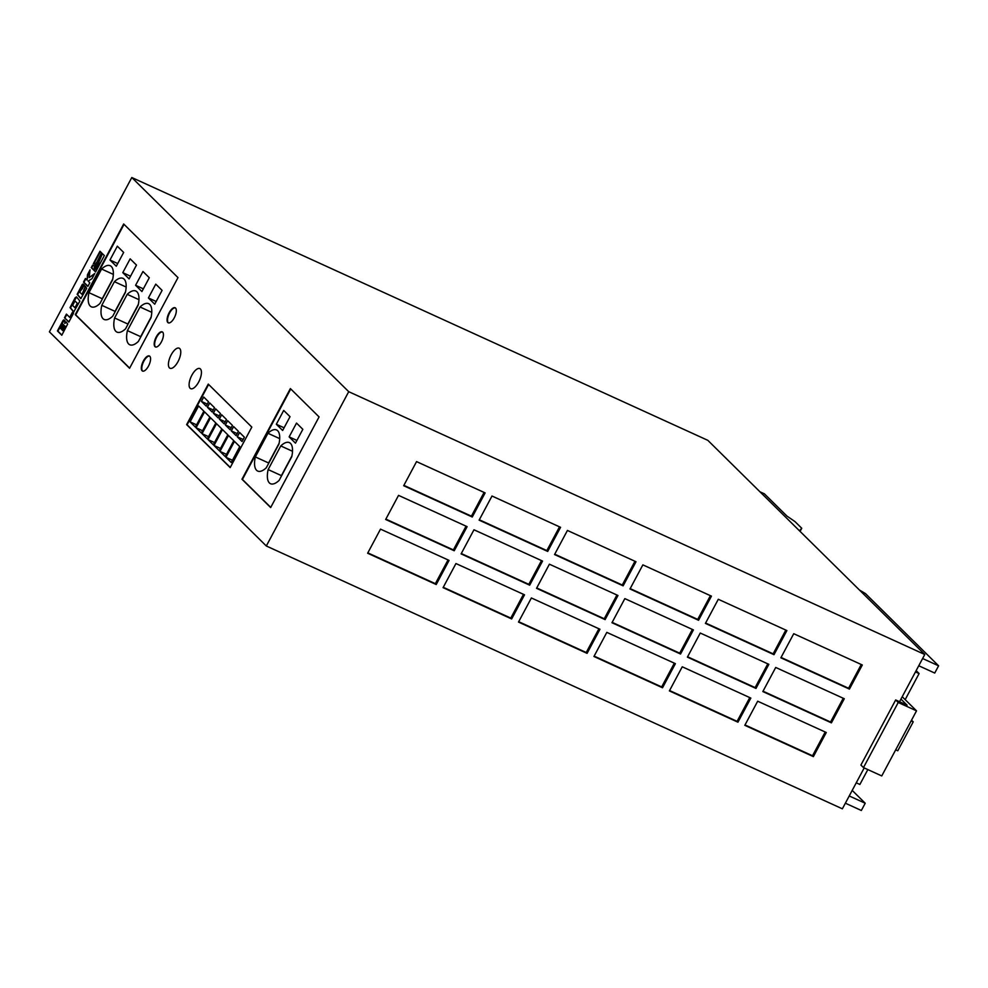 <?xml version="1.0" encoding="UTF-8"?>
<svg xmlns="http://www.w3.org/2000/svg" width="988" height="988" viewBox="0 0 988 988"><rect width="100%" height="100%" fill="white"/><g stroke="black" fill="none" stroke-linecap="round" stroke-linejoin="round"><path stroke-width="1.48" d="M190.116 388.272A11.041 4.557 -65.5 0 0 190.684 388.667A11.041 4.557 -65.5 0 0 199.057 381.269A11.041 4.557 -65.5 0 0 200.416 368.981A11.041 4.557 -65.5 0 0 199.848 368.586A11.041 4.557 -65.5 0 0 191.474 375.983A11.041 4.557 -65.5 0 0 190.116 388.272M169.442 367.869A11.041 4.557 -65.5 0 0 170.022 368.265A11.041 4.557 -65.5 0 0 178.396 360.867A11.041 4.557 -65.5 0 0 179.742 348.579A11.041 4.557 -65.5 0 0 179.174 348.184A11.041 4.557 -65.5 0 0 170.801 355.581A11.041 4.557 -65.5 0 0 169.442 367.869M292.51 451.281L280.777 445.934L268.143 469.572A21.798 9.003 -65.5 0 0 270.514 483.712A21.798 9.003 -65.5 0 0 279.11 480.403L291.744 456.752A21.798 9.003 -65.5 0 0 290.497 443.39A21.798 9.003 -65.5 0 0 289.373 442.612A21.798 9.003 -65.5 0 0 280.777 445.934M279.703 438.635L267.958 433.275L255.336 456.925A21.798 9.003 -65.5 0 0 257.695 471.066A21.798 9.003 -65.5 0 0 266.303 467.756L278.925 444.106A21.798 9.003 -65.5 0 0 277.69 430.743A21.798 9.003 -65.5 0 0 276.566 429.965A21.798 9.003 -65.5 0 0 267.958 433.275M138.962 299.685L127.217 294.338L114.596 317.975A21.798 9.003 -65.5 0 0 116.955 332.116A21.798 9.003 -65.5 0 0 125.562 328.806L138.184 305.156A21.798 9.003 -65.5 0 0 136.949 291.793A21.798 9.003 -65.5 0 0 135.825 291.015A21.798 9.003 -65.5 0 0 127.217 294.338M151.769 312.332L140.037 306.984L127.403 330.622A21.798 9.003 -65.5 0 0 129.761 344.763A21.798 9.003 -65.5 0 0 138.369 341.453L150.991 317.803A21.798 9.003 -65.5 0 0 149.756 304.44A21.798 9.003 -65.5 0 0 148.632 303.662A21.798 9.003 -65.5 0 0 140.037 306.984M126.143 287.039L114.41 281.691L101.789 305.329A21.798 9.003 -65.5 0 0 104.148 319.47A21.798 9.003 -65.5 0 0 112.756 316.16L125.377 292.51A21.798 9.003 -65.5 0 0 124.142 279.147A21.798 9.003 -65.5 0 0 123.018 278.369A21.798 9.003 -65.5 0 0 114.41 281.691M113.336 274.392L101.603 269.032L88.969 292.683A21.798 9.003 -65.5 0 0 91.341 306.823A21.798 9.003 -65.5 0 0 99.936 303.514L112.57 279.863A21.798 9.003 -65.5 0 0 111.323 266.501A21.798 9.003 -65.5 0 0 110.199 265.723A21.798 9.003 -65.5 0 0 101.603 269.032M167.837 322.533A8.275 3.421 -65.5 0 0 168.256 322.829A8.275 3.421 -65.5 0 0 174.543 317.284A8.275 3.421 -65.5 0 0 175.555 308.071A8.275 3.421 -65.5 0 0 175.135 307.762A8.275 3.421 -65.5 0 0 168.849 313.32A8.275 3.421 -65.5 0 0 167.837 322.533M175.345 307.898A8.275 3.421 -65.5 0 0 169.17 313.801A8.275 3.421 -65.5 0 0 168.293 322.743A8.275 3.421 -65.5 0 0 168.503 322.915M154.955 346.64A8.275 3.421 -65.5 0 0 155.388 346.936A8.275 3.421 -65.5 0 0 161.662 341.391A8.275 3.421 -65.5 0 0 162.687 332.178A8.275 3.421 -65.5 0 0 162.254 331.882A8.275 3.421 -65.5 0 0 155.981 337.427A8.275 3.421 -65.5 0 0 154.955 346.64M162.477 332.005A8.275 3.421 -65.5 0 0 156.302 337.908A8.275 3.421 -65.5 0 0 155.412 346.85A8.275 3.421 -65.5 0 0 155.622 347.023M142.087 370.759A8.275 3.421 -65.5 0 0 142.507 371.056A8.275 3.421 -65.5 0 0 148.793 365.498A8.275 3.421 -65.5 0 0 149.805 356.285A8.275 3.421 -65.5 0 0 149.386 355.989A8.275 3.421 -65.5 0 0 143.099 361.546A8.275 3.421 -65.5 0 0 142.087 370.759M149.596 356.112A8.275 3.421 -65.5 0 0 143.433 362.028A8.275 3.421 -65.5 0 0 142.544 370.957A8.275 3.421 -65.5 0 0 142.754 371.13M95.28 267.797A2.643 1.087 -65.5 0 0 95.416 267.896A2.643 1.087 -65.5 0 0 97.429 266.118A2.643 1.087 -65.5 0 0 97.75 263.178A2.643 1.087 -65.5 0 0 97.614 263.08A2.643 1.087 -65.5 0 0 95.601 264.858A2.643 1.087 -65.5 0 0 95.28 267.797M916.148 670.642L919.099 673.557L915.481 671.902M867.835 769.578L859.881 784.46L856.25 782.805M899.549 701.727L900.945 699.109L907.095 705.173L895.671 699.961L860.906 765.058L863.475 767.59L898.228 702.493L895.671 699.961M348.715 391.68L131.799 177.519L707.84 440.339L924.768 654.501L348.715 391.68L266.315 545.994L842.369 808.814L864.204 767.923M900.945 699.109L924.768 654.501M911.146 720.894L913.221 721.845L897.771 750.781L895.696 749.83M919.099 673.557L905.181 699.64M813.383 756.61L826.264 732.503L757.685 701.208L744.816 725.316L813.383 756.61L812.531 755.771L825.215 732.022M511.648 618.945L524.529 594.825L455.95 563.543L443.069 587.65L511.648 618.945L510.796 618.093L523.479 594.344M737.95 722.191L750.831 698.084L682.251 666.789L669.382 690.908L737.95 722.191L737.097 721.351L749.781 697.602M662.516 687.772L675.397 663.664L606.817 632.369L593.936 656.489L662.516 687.772L661.664 686.932L674.347 663.183M831.414 722.858L844.283 698.738L775.716 667.456L762.835 691.563L831.414 722.858L830.562 722.006L843.233 698.269M849.433 689.093L862.314 664.986L793.735 633.703L780.866 657.81L849.433 689.093L848.581 688.253L861.264 664.504M755.981 688.438L768.849 664.331L700.27 633.036L687.401 657.144L755.981 688.438L755.128 687.599L767.8 663.85M773.999 654.686L786.88 630.566L718.301 599.284L705.42 623.391L773.999 654.686L773.147 653.834L785.831 630.085M698.565 620.266L711.446 596.147L642.867 564.864L629.986 588.971L698.565 620.266L697.713 619.414L710.397 595.678M680.547 654.019L693.415 629.912L624.836 598.617L611.967 622.724L680.547 654.019L679.695 653.179L692.366 629.43M605.113 619.6L617.982 595.492L549.402 564.197L536.533 588.317L605.113 619.6L604.248 618.76L616.932 595.011M623.132 585.847L636 561.74L567.433 530.445L554.552 554.552L623.132 585.847L622.279 585.007L634.963 561.258M529.679 585.18L542.548 561.073L473.968 529.778L461.1 553.898L529.679 585.18L528.815 584.34L541.498 560.591M547.698 551.428L560.567 527.32L491.999 496.025L479.118 520.145L547.698 551.428L546.846 550.588L559.517 526.839M454.233 550.761L467.114 526.653L398.535 495.371L385.666 519.478L454.233 550.761L453.381 549.921L466.064 526.172M436.214 584.526L449.083 560.406L380.516 529.123L367.635 553.231L436.214 584.526L435.362 583.673L448.046 559.937M587.082 653.352L599.963 629.245L531.383 597.962L518.502 622.07L587.082 653.352L586.23 652.512L598.913 628.763M472.264 517.008L485.133 492.901L416.553 461.606L403.684 485.726L472.264 517.008L471.412 516.168L484.083 492.419M129.576 368.277L177.988 277.616L123.673 223.992L75.261 314.653L129.576 368.277M230.179 467.596L251.817 427.088L208.258 384.097L186.633 424.605L230.179 467.596M270.663 507.56L319.075 416.911L290.373 388.58L241.974 479.229L270.663 507.56M64.998 320.804L63.924 319.828L63.121 320.359L57.44 330.931L61.799 335.241L67.629 324.064L66.221 322.002L64.739 323.372L64.998 320.804M64.479 317.753L68.839 322.063L73.507 313.307L72.457 312.257L69.728 317.37L66.418 314.11L64.479 317.753L68.925 321.903M76.471 296.857L75.15 297.771L70.037 307.614L73.692 311.949L79.905 301.068L76.471 296.857M84.412 285.26L83.041 284.013L82.226 284.581L77.138 294.325L80.794 298.648L86.697 288.36L85.388 286.224L82.053 294.424L79.707 292.115L84.412 285.26M88.154 281.135L92.032 278.628L94.786 273.466L89.179 277.579L90.044 269.885L87.487 274.664L87.068 280.073L85.462 278.468L83.511 282.111L87.87 286.409L89.809 282.778L88.154 281.135M94.119 268.081L94.515 265.747L92.551 265.179L91.242 267.637L95.601 271.935L104.345 255.559L102.073 253.323L98.491 261.734L98.886 263.586L97.837 266.797L95.453 269.378L94.119 268.081M97.071 261.869L101.566 252.805L99.986 251.261L93.341 263.71L95.157 264.253L97.071 261.869M266.315 545.994L49.4 331.832L131.799 177.519M100.356 251.619L93.823 263.858M97.775 267.872L96.194 269.465L94.712 269.366M102.468 253.694L98.948 261.931L98.738 266.068M94.49 265.821L93.008 265.389L91.699 267.847L95.688 271.786M96.713 263.994L95.527 266.217L96.318 266.995L97.503 264.772L96.713 263.994L97.503 264.772M96.849 267.069L97.713 265.426M97.812 263.253A2.643 1.087 -65.5 0 0 96.738 264.006M96.639 264.129A2.643 1.087 -65.5 0 0 95.774 265.76M95.614 266.291A2.643 1.087 -65.5 0 0 95.675 267.933M85.833 278.838L83.968 282.321L87.957 286.261M89.896 271.231L87.944 274.874L87.068 280.073M94.305 274.355L89.179 277.579M81.769 288.249L82.535 288.768M85.758 286.594L83.894 290.089L84.573 290.768L82.053 294.424M83.363 284.235L77.595 294.535L80.93 298.635M76.57 296.956L70.494 307.824L73.841 311.924M74.977 300.969L72.606 305.403L74.965 307.725L77.323 303.291L74.977 300.969L77.323 303.291M77.78 303.501L74.965 307.725M66.801 314.48L64.936 317.963M72.828 312.628L69.728 317.37M66.604 322.236L64.739 323.372M64.232 320.05L57.897 331.141L61.886 335.08M61.108 328.992L63.269 324.83L62.615 324.002L60.354 328.251L61.565 329.202L63.146 325.176M63.565 324.706L62.615 324.002M61.948 329.819L62.775 330.647L65.097 326.312L64.344 325.608L61.948 329.819M65.097 326.312L62.775 330.647M65.554 326.522L64.442 325.67M403.882 485.355L471.412 516.168M518.7 621.699L586.23 652.512M367.832 552.872L435.362 583.673M385.851 519.108L453.381 549.921M479.316 519.774L546.846 550.588M461.285 553.527L528.815 584.34M554.75 554.194L622.279 585.007M536.731 587.946L604.248 618.76M612.165 622.366L679.695 653.179M630.183 588.613L697.713 619.414M705.617 623.033L773.147 653.834M687.599 656.785L755.128 687.599M781.051 657.44L848.581 688.253M763.032 691.205L830.562 722.006M594.134 656.118L661.664 686.932M669.568 690.538L737.097 721.351M443.266 587.292L510.796 618.093M745.001 724.957L812.531 755.771M290.756 388.939L242.431 479.439L270.749 507.4M276.331 424.247L282.654 430.484L290.027 416.677L283.704 410.44L276.331 424.247L284.099 427.792M296.524 423.086L289.138 436.894L295.461 443.143L302.834 429.323L296.524 423.086M208.629 384.456L187.09 424.803L230.266 467.435M237.281 436.807L242.06 441.525L244.382 437.19L239.602 432.472L237.281 436.807L243.159 439.487M231.303 430.904L236.083 435.622L238.404 431.287L233.625 426.569L231.303 430.904L237.182 433.584M225.326 425.001L230.105 429.731L232.427 425.383L227.648 420.666L225.326 425.001L231.204 427.681M219.348 419.097L224.128 423.827L226.45 419.48L221.67 414.762L219.348 419.097L225.227 421.777M213.371 413.194L218.15 417.924L220.472 413.577L215.693 408.859L213.371 413.194L219.25 415.874M207.394 407.303L212.173 412.021L214.495 407.674L209.715 402.956L207.394 407.303L213.26 409.983M225.956 457.296L231.254 462.52L239.751 446.601L234.452 441.377L225.956 457.296L232.452 460.26M219.978 451.393L225.276 456.617L233.773 440.697L228.475 435.473L219.978 451.393L226.474 454.356M214.001 445.489L219.299 450.713L227.796 434.794L222.498 429.57L214.001 445.489L220.497 448.453M208.023 439.586L213.322 444.81L221.818 428.903L216.52 423.667L208.023 439.586L214.519 442.55M201.416 401.4L206.196 406.117L208.517 401.783L203.738 397.053L201.416 401.4L207.282 404.08M196.069 427.779L201.354 433.003L209.851 417.097L204.565 411.873L196.069 427.779L202.565 430.743M202.046 433.683L207.332 438.907L215.841 423L210.543 417.763L202.046 433.683L208.542 436.647M190.091 421.876L195.377 427.1L203.874 411.193L198.588 405.969L190.091 421.876L196.587 424.84M124.043 224.362L75.718 314.863L129.663 368.116M155.771 284.136L148.398 297.944L154.721 304.193L162.094 290.373L155.771 284.136M109.964 260.005L116.288 266.241L123.661 252.434L117.35 246.197L109.964 260.005L117.733 263.549M135.591 285.297L141.914 291.546L149.287 277.727L142.964 271.49L135.591 285.297L143.346 288.842M130.157 258.844L122.784 272.651L129.095 278.9L136.48 265.08L130.157 258.844M112.731 279.061L102.233 298.734L88.969 292.683M102.233 298.734A21.798 9.003 -65.5 0 0 102.06 299.537M130.54 276.195L122.784 272.651M125.55 291.707L115.04 311.381L101.789 305.329M115.04 311.381A21.798 9.003 -65.5 0 0 114.867 312.183M151.164 317L140.667 336.673L127.403 330.622M140.667 336.673A21.798 9.003 -65.5 0 0 140.494 337.476M156.166 301.488L148.398 297.944M138.357 304.353L127.847 324.027L114.596 317.975M127.847 324.027A21.798 9.003 -65.5 0 0 127.687 324.83M279.098 443.303L268.6 462.977L255.336 456.925M268.6 462.977A21.798 9.003 -65.5 0 0 268.427 463.78M296.906 440.438L289.138 436.894M291.905 455.95L281.407 475.623L268.143 469.572M281.407 475.623A21.798 9.003 -65.5 0 0 281.234 476.426M799.477 530.803L801.75 528.271L794.908 521.528L786.93 516.069L764.379 493.815L759.957 491.802M801.75 528.271L800.082 531.396M922.619 658.527L938.6 665.813L865.5 593.64L859.424 589.997M938.6 665.813L934.734 673.05L918.754 665.751M849.235 795.958L865.216 803.244L852.199 790.4M865.216 803.244L861.351 810.481L845.37 803.195M913.221 721.845L911.529 720.178M902.217 696.725L916.518 710.841L881.753 775.938L863.475 767.59M916.518 710.841L898.228 702.493"/></g></svg>
